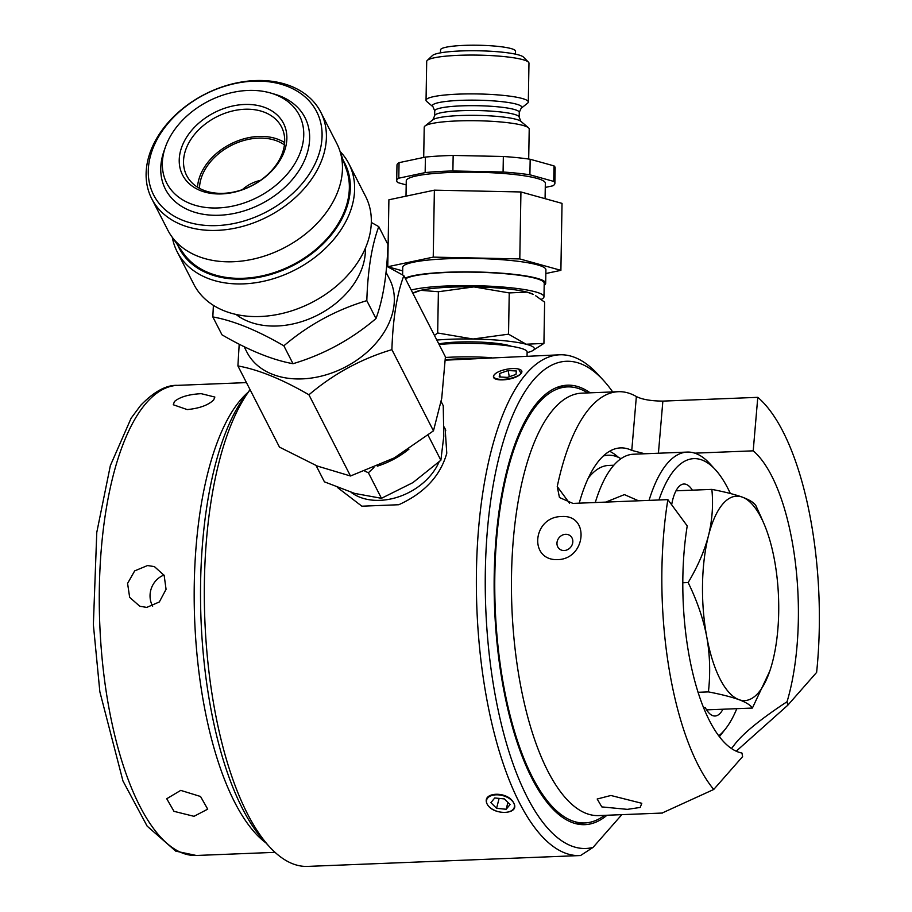<?xml version="1.0" encoding="UTF-8"?>
<svg xmlns="http://www.w3.org/2000/svg" width="912" height="912" viewBox="0 0 912 912"><rect width="100%" height="100%" fill="white"/><g stroke="black" fill="none" stroke-linecap="round" stroke-linejoin="round"><path stroke-width="1.37" d="M174.431 401.531C179.892 396.948 188.818 394.326 201.21 393.676L214.856 397.051L213.659 399.98C208.255 405.167 199.443 408.371 187.211 409.591L173.291 404.757L174.431 401.531M180.736 790.385L200.537 796.495L207.708 809.161L194.005 816.32L173.964 811.327L166.736 798.73L180.736 790.385M147.527 565.543L154.413 566.603L164.16 575.404L166.064 589.323L159.338 601.954L146.809 607.392L139.832 606.286L129.664 597.36L127.577 583.418L134.691 570.878L147.527 565.543M163.978 575.062A21.136 19.403 -69.8 0 0 152.669 606.184M612.682 391.921A243.766 90.413 87.7 0 0 603.288 380.179L597.713 374.148A250.595 92.944 87.7 0 0 559.797 354.791A250.595 92.944 87.7 0 0 491.066 451.451A250.595 92.944 87.7 0 0 490.36 716.866A250.595 92.944 87.7 0 0 579.724 855.57L307.652 866.4A250.595 92.944 -92.3 0 1 269.735 847.043L264.161 841.001A243.766 90.413 -92.3 0 1 214.81 466.716A243.766 90.413 -92.3 0 1 246.388 394.383L250.07 389.686M269.735 847.043A250.595 92.944 -92.3 0 1 218.994 462.281A250.595 92.944 -92.3 0 1 250.093 389.709M579.724 855.57A250.595 92.944 87.7 0 0 580.545 855.536L593.039 847.419L621.836 814.655M443.973 426.793L445.147 428.857L446.777 453.218C440.382 475.904 424.376 493.073 398.761 504.735L361.87 506.194L337.36 487.407M487.179 804.145C480.772 791.707 508.041 790.636 513.764 803.084C520.364 814.735 493.107 815.807 487.179 804.145A14.318 8.322 -165.7 0 0 504.963 812.398A14.318 8.322 -165.7 0 0 513.764 803.084A14.318 8.322 -165.7 0 0 495.968 794.831A14.318 8.322 -165.7 0 0 487.179 804.145M559.797 354.791L445.273 360.183M518.54 369.029L521.071 373.43C514.995 381.284 487.738 382.367 494.498 374.49L496.39 372.94M603.288 380.179A243.766 90.413 87.7 0 0 485.389 568.461A243.766 90.413 87.7 0 0 593.039 847.419M606.97 815.248A219.906 81.556 -92.3 0 1 584.831 824.665A219.906 81.556 -92.3 0 1 506.411 702.935A219.906 81.556 -92.3 0 1 507.038 470.022A219.906 81.556 -92.3 0 1 567.344 385.195A219.906 81.556 -92.3 0 1 590.155 392.821M587.738 392.912A218.196 80.929 87.7 0 0 567.412 386.905A218.196 80.929 87.7 0 0 538.65 402.944A218.196 80.929 87.7 0 0 498.226 648.352A218.196 80.929 87.7 0 0 584.763 822.955L575.278 823.331A218.196 80.929 -92.3 0 1 574.617 823.354M557.266 387.315A218.196 80.929 -92.3 0 1 557.927 387.281L567.412 386.905M584.763 822.955A218.196 80.929 87.7 0 0 604.553 815.351M658.418 453.23L662.864 401.109C650.917 400.995 642.082 399.467 636.359 396.538A211.379 78.398 87.7 0 0 618.302 391.704A211.379 78.398 87.7 0 0 590.44 407.242A211.379 78.398 87.7 0 0 557.243 486.552L559.455 497.53L572.953 503.413L667.869 499.628A211.379 78.398 87.7 0 0 713.72 789.473L662.044 813.059M662.864 401.109L757.781 397.336L753.209 450.836L694.796 453.161M753.209 450.836A155.131 57.536 -92.3 0 1 787.067 701.704L787.74 705.272L816.616 672.406A211.379 78.398 87.7 0 0 757.781 397.336M561.598 516.545C532.619 516.625 528.367 560.96 557.916 559.626C586.085 558.794 589.973 514.368 561.598 516.545M610.88 795.481L597.189 799.015L601.806 806.903L627.365 809.366L640.201 807.439L641.797 803.29L610.88 795.481M579.223 503.162A155.131 57.536 -92.3 0 1 600.096 459.317A155.131 57.536 -92.3 0 1 620.548 447.906A155.131 57.536 -92.3 0 1 631.765 450.391L636.359 396.538M644.761 453.766L631.765 450.391M787.067 701.704C761.6 718.474 744.431 732.313 735.585 743.246L731.481 748.558M618.484 457.402A155.131 57.536 87.7 0 0 609.581 451.258M713.72 789.473L742.607 756.607L741.946 753.038A155.131 57.536 -92.3 0 1 687.226 525.916L667.869 499.628M603.926 455.419A148.314 55.005 -92.3 0 1 604.998 455.35L608.156 455.225A148.314 55.005 87.7 0 0 603.277 456.011M620.969 458.702A148.314 55.005 87.7 0 0 608.156 455.225M588.24 478.184A138.077 51.209 -92.3 0 1 608.566 465.451L613.822 465.234M595.274 502.523A148.314 55.005 -92.3 0 1 633.464 454.222L687.249 452.078A148.314 55.005 87.7 0 0 649.059 500.38M719.34 736.691A148.314 55.005 87.7 0 0 720.503 735.254L725.576 728.802A141.485 52.474 87.7 0 0 736.805 708.67M638.537 500.802L624.401 494.612L605.796 502.102M730.352 493.506A141.485 52.474 87.7 0 0 715.259 469.566L709.696 463.535A148.314 55.005 87.7 0 0 687.249 452.078M671.654 504.769A40.915 15.173 -92.3 0 1 672.703 499.81A40.915 15.173 -92.3 0 1 683.932 484.021A40.915 15.173 -92.3 0 1 692.368 490.166M718.713 735.859A141.485 52.474 87.7 0 0 725.576 728.802M715.259 469.566A141.485 52.474 87.7 0 0 658.931 499.993M722.954 709.217A40.915 15.173 -92.3 0 1 715.019 716.011A40.915 15.173 -92.3 0 1 705.25 707.541A107.741 39.957 -92.3 0 1 703.756 707.666A107.741 39.957 -92.3 0 1 703.528 707.678M705.25 707.541L703.494 707.609M760.893 516.637L755.843 505.556C753.962 502.615 749.459 499.81 742.334 497.131C734.947 494.475 724.789 491.887 711.862 489.391L675.997 490.816M711.862 489.391C713.389 504.849 712.261 520.262 708.487 535.64C704.44 551.008 697.669 566.648 688.15 582.563L682.792 582.768M688.15 582.563C697.099 600.791 703.3 618.895 706.766 636.884C709.969 654.964 710.516 673.307 708.419 691.889L698.022 692.299M708.419 691.889C721.335 694.385 731.481 696.973 738.88 699.629C746.005 702.297 750.508 705.113 752.389 708.054L706.583 709.878M752.389 708.054L769.762 671.141A102.281 37.939 87.7 0 0 772.726 661.132A102.281 37.939 87.7 0 0 774.448 559.877A102.281 37.939 87.7 0 0 763.891 523.534A102.281 37.939 87.7 0 0 742.334 497.131A102.281 37.939 87.7 0 0 723.056 503.698A102.281 37.939 87.7 0 0 708.487 535.64A102.281 37.939 87.7 0 0 706.766 636.884A102.281 37.939 87.7 0 0 738.88 699.629A102.281 37.939 87.7 0 0 758.157 693.063A102.281 37.939 87.7 0 0 769.762 671.141M787.74 705.272L736.212 751.214M564.197 550.529A8.527 7.501 130.1 0 1 559.398 548.933A8.527 7.501 130.1 0 1 557.665 540.029A8.527 7.501 130.1 0 1 565.588 534.307A8.527 7.501 130.1 0 1 570.388 535.903A8.527 7.501 130.1 0 1 572.12 544.817A8.527 7.501 130.1 0 1 564.197 550.529M445.797 430.225A61.366 44.471 -27.1 0 0 443.973 427.42M439.014 461.996A54.207 39.284 152.9 0 1 389.093 499.309A54.207 39.284 152.9 0 1 351.2 492.389M316.088 465.553L324.421 481.832L354.665 493.426L381.467 498.305L368.38 472.735L364.834 471.151M408.964 449.114A70.133 50.821 152.9 0 1 377.329 466.157M308.929 394.793C333.575 373.852 361.232 358.804 391.898 349.649C392.867 319.075 396.845 294.405 403.845 275.629L445.409 356.831L441.727 398.316L433.462 430.852L394.269 457.904L350.493 475.996L317.273 466.043L279.471 447.119L237.907 365.917C258.563 369.656 282.241 379.278 308.929 394.793L350.493 475.996M403.845 275.629L386.642 266.247M391.898 349.649L433.462 430.852M239.195 344.212L237.907 365.917M386.061 272.278L389.595 279.175A80.119 58.06 152.9 0 1 378.491 340.165A80.119 58.06 152.9 0 1 306.831 378.583A80.119 58.06 152.9 0 1 246.947 352.192L244.131 346.685M378.765 226.632L387.931 244.53C386.962 275.105 382.972 299.774 375.983 318.562C351.337 339.492 323.68 354.551 293.014 363.706C272.346 359.966 248.68 350.333 221.992 334.829L212.827 316.92C233.495 320.659 257.161 330.292 283.849 345.808C308.495 324.866 336.152 309.818 366.818 300.652C367.787 270.089 371.765 245.408 378.765 226.632L371.309 222.448M366.818 300.652L375.983 318.562M365.37 248.201A76.711 55.586 152.9 0 1 350.231 288.933A76.711 55.586 152.9 0 1 235.991 314.435M213.385 305.349L212.827 316.92M348.908 163.795L365.621 196.422A96.49 69.916 152.9 0 1 352.249 269.872A96.49 69.916 152.9 0 1 265.951 316.133A96.49 69.916 152.9 0 1 193.846 284.35L177.145 251.723A96.49 69.916 -27.1 0 0 207.058 278.023A96.49 69.916 -27.1 0 0 335.548 237.245A96.49 69.916 -27.1 0 0 348.908 163.795A96.49 69.916 -27.1 0 0 340.108 151.495M172.311 237.382A96.49 69.916 -27.1 0 0 177.145 251.723M177.703 245.089A93.081 67.442 -27.1 0 0 207.97 273.44A93.081 67.442 -27.1 0 0 316.054 250.276A93.081 67.442 -27.1 0 0 343.208 160.375M320.785 112.199L336.847 143.583A94.951 68.799 152.9 0 1 339.538 149.876L346.514 169.826A92.055 66.701 152.9 0 1 331.147 233.803A92.055 66.701 152.9 0 1 183.437 253.297L171.331 235.98A94.951 68.799 152.9 0 1 167.797 230.109L151.734 198.736A94.951 68.799 -27.1 0 0 181.192 224.614A94.951 68.799 -27.1 0 0 307.629 184.486A94.951 68.799 -27.1 0 0 320.785 112.199A94.951 68.799 -27.1 0 0 291.338 86.332A94.951 68.799 -27.1 0 0 164.89 126.449A94.951 68.799 -27.1 0 0 151.734 198.736M339.538 149.876A94.951 68.799 152.9 0 1 323.692 215.859A94.951 68.799 152.9 0 1 171.331 235.98M288.283 86.72A91.542 66.337 -27.1 0 0 166.383 125.4A91.542 66.337 -27.1 0 0 182.092 220.043A91.542 66.337 -27.1 0 0 303.992 181.351A91.542 66.337 -27.1 0 0 288.283 86.72M270.807 93.07L274.945 94.278A78.421 56.818 152.9 0 1 294.131 177.35A78.421 56.818 152.9 0 1 200.993 213.853A78.421 56.818 152.9 0 1 164 151.073L165.437 147.003A74.476 53.968 -27.1 0 0 200.572 206.625A74.476 53.968 -27.1 0 0 289.036 171.958A74.476 53.968 -27.1 0 0 270.807 93.07A74.476 53.968 -27.1 0 0 177.065 126.437A74.476 53.968 -27.1 0 0 165.437 147.003M275.663 166.52A56.704 41.086 152.9 0 1 200.161 190.483A56.704 41.086 152.9 0 1 190.437 131.864A56.704 41.086 152.9 0 1 265.939 107.912A56.704 41.086 152.9 0 1 275.663 166.52M274.17 167.569A53.284 38.612 152.9 0 1 226.507 193.116A53.284 38.612 152.9 0 1 186.686 175.571A53.284 38.612 152.9 0 1 194.062 134.999A53.284 38.612 152.9 0 1 241.737 109.451A53.284 38.612 152.9 0 1 281.557 127.007A53.284 38.612 152.9 0 1 274.17 167.569M284.647 142.58A53.284 38.612 -27.1 0 0 207.982 162.188A53.284 38.612 -27.1 0 0 197.516 187.188M199.489 188.339A51.14 37.061 152.9 0 1 209.6 162.849A51.14 37.061 152.9 0 1 284.43 144.86M260.444 180.394A28.979 20.999 -27.1 0 0 242.341 189.662M283.849 345.808L293.014 363.706M441.169 401.633L443.243 405.68L443.779 436.312L440.872 460.229L428.081 435.229M373.931 467.594L368.38 472.735M381.467 498.305L412.885 482.63L440.872 460.229M445.295 359.795A40.915 5.757 1 0 1 475.266 358.815M491.5 357.686A54.207 7.627 -179 0 0 445.387 357.481M439.105 344.497A54.207 7.627 1 0 1 496.436 344.542A54.207 7.627 1 0 1 527.125 351.929A54.207 7.627 1 0 1 527.125 351.952A54.207 7.627 1 0 1 527.125 351.964L527.056 356.09M438.797 343.915A40.915 5.757 1 0 1 477.569 342A40.915 5.757 1 0 1 511.313 346.275M527.113 352.625A61.366 8.641 -179 0 0 532.414 350.789A61.366 8.641 -179 0 0 526.133 344.223A61.366 8.641 -179 0 0 473.02 339.013A61.366 8.641 -179 0 0 436.837 340.062M541.192 299.421A70.133 9.872 -179 0 0 543.985 296.731A70.133 9.872 -179 0 0 543.985 296.719A70.133 9.872 -179 0 0 490.086 286.208A70.133 9.872 -179 0 0 411.232 290.05M434.454 335.411L437.68 332.994L473.02 339.013L508.531 334.18L509.238 292.923L527.022 292.114A61.366 8.641 1 0 1 533.372 294.428L527.022 292.114A61.366 8.641 -179 0 0 473.898 286.904A61.366 8.641 -179 0 0 420.74 290.324A61.366 8.641 -179 0 0 414.436 292.399L412.862 293.231M543.985 296.731L544.213 283.233A70.133 9.872 1 0 1 544.213 283.233A70.133 9.872 1 0 1 544.213 283.256A70.133 9.872 1 0 0 481.422 272.346A70.133 9.872 1 0 0 405.498 278.844M544.179 285.262A71.592 10.078 -179 0 0 545.684 283.256A71.592 10.078 -179 0 0 511.678 274.09A71.592 10.078 -179 0 0 405.156 278.171M402.614 274.922L402.739 267.319A71.592 10.078 1 0 1 439.516 259.156A71.592 10.078 1 0 1 511.917 260.593A71.592 10.078 1 0 1 545.912 269.758L545.684 283.256M402.682 270.887L387.76 266.737L433.234 257.127L434.374 190.163L520.934 191.965L519.794 258.928L560.891 270.34L545.843 273.52M519.794 258.928L433.234 257.127M560.891 270.34L562.031 203.376L520.934 191.965M387.76 266.737L388.9 199.785L434.374 190.163M406 196.16L406.262 180.827A69.551 9.793 1 0 1 441.978 172.892A69.551 9.793 1 0 1 512.316 174.283A69.551 9.793 1 0 1 545.342 183.187L545.08 198.668M545.273 187.416L552.809 185.831A79.093 11.126 -179 0 0 554.884 183.358A79.093 11.126 -179 0 0 553.732 181.408L529.906 174.785A79.093 11.126 -179 0 0 517.321 173.223A79.093 11.126 -179 0 0 503.082 172.015L452.888 170.966A79.093 11.126 -179 0 0 425.152 172.607L398.795 178.182A79.093 11.126 -179 0 0 396.709 180.656A79.093 11.126 -179 0 0 397.871 182.605L406.193 184.919M396.709 180.656L396.982 165.129A79.093 11.126 1 0 1 399.057 162.655L425.414 157.081A79.093 11.126 1 0 1 453.161 155.439L503.344 156.488A79.093 11.126 1 0 1 517.594 157.696A79.093 11.126 1 0 1 530.168 159.258L553.994 165.881L553.732 181.408M553.994 165.881A79.093 11.126 1 0 1 555.146 167.831L554.884 183.358M423.704 157.366L424.217 127.247A52.508 7.387 1 0 1 425.003 126.004A52.508 7.387 1 0 1 504.279 122.311A52.508 7.387 1 0 1 528.481 127.771A52.508 7.387 1 0 1 529.211 129.037L528.698 159.053M519.27 112.37L521.128 108.3L527.546 103.216A51.14 7.193 -179 0 0 528.31 102.007A51.14 7.193 -179 0 0 504.028 95.464A51.14 7.193 -179 0 0 433.656 96.638A51.14 7.193 -179 0 0 426.041 100.274A51.14 7.193 -179 0 0 426.759 101.506L433.006 106.795L434.728 110.933A42.271 5.951 1 0 1 456.445 106.111A42.271 5.951 1 0 1 499.195 106.955A42.271 5.951 1 0 1 519.27 112.37L519.19 117.215A42.271 5.951 -179 0 0 499.103 111.8A42.271 5.951 -179 0 0 456.365 110.956A42.271 5.951 -179 0 0 434.648 115.778L432.79 119.848A44.711 6.293 1 0 1 500.3 116.702A44.711 6.293 1 0 1 520.9 121.353L528.481 127.771M426.041 100.274L426.702 61.457A51.14 7.193 1 0 1 427.238 60.443A51.14 7.193 1 0 1 504.689 56.647A51.14 7.193 1 0 1 528.47 62.164A51.14 7.193 1 0 1 528.971 63.202L528.31 102.007M427.238 60.443L432.391 55.575A46.022 6.475 1 0 1 502.09 52.155A46.022 6.475 1 0 1 523.488 57.125L528.47 62.164M440.485 52.873L440.542 49.875A37.506 5.278 1 0 1 459.808 45.6A37.506 5.278 1 0 1 497.724 46.352A37.506 5.278 1 0 1 515.531 51.152L515.485 54.15M529.906 174.785L530.168 159.258M503.344 156.488L503.082 172.015M452.888 170.966L453.161 155.439M425.414 157.081L425.152 172.607M398.795 178.182L399.057 162.655M535.697 295.773L544.624 302.157L543.928 343.414L532.414 350.789M508.531 334.18L526.133 344.223L543.928 343.414M509.238 292.923L473.898 286.904L438.387 291.737L420.74 290.324L412.862 293.242M437.68 332.994L438.387 291.737M521.071 373.43A14.318 4.822 -10.5 0 0 518.29 368.972A14.318 4.822 -10.5 0 0 496.196 373.065A14.318 4.822 -10.5 0 0 494.498 374.49A14.318 4.822 -10.5 0 0 503.048 379.358A14.318 4.822 -10.5 0 0 521.071 373.43M499.571 373.521L508.144 370.534L516.352 370.99L515.998 374.41L507.437 377.386L499.217 376.941L499.571 373.521L500.221 376.998M508.144 370.534L509.295 376.736M490.884 802.663L494.771 797.966L504.359 798.912L510.059 804.566L506.171 809.263L496.584 808.317L490.884 802.663M506.171 809.263L507.904 802.435M496.584 808.317L499.103 798.399M275.036 852.344L196.308 855.479A235.25 87.244 -92.3 0 1 102.999 667.231A235.25 87.244 -92.3 0 1 146.593 402.648A235.25 87.244 -92.3 0 1 177.601 385.354L246.457 382.607M247.939 392.411A235.25 87.244 87.7 0 0 241.498 398.863A235.25 87.244 87.7 0 0 195.134 629.633A235.25 87.244 87.7 0 0 265.871 842.848M662.568 813.037L598.648 815.579A211.379 78.398 -92.3 0 1 514.801 646.437A211.379 78.398 -92.3 0 1 553.972 408.69A211.379 78.398 -92.3 0 1 581.833 393.152L618.302 391.704M557.243 486.552L569.533 503.242M521.128 108.3A44.711 6.293 -179 0 0 500.563 101.517A44.711 6.293 -179 0 0 439.037 102.543A44.711 6.293 -179 0 0 433.006 106.795M196.308 855.479L175.754 851.147L147.128 826.112L122.949 780.957L99.853 691.752L93.366 624.64L96.775 532.437L110.352 465.61L131.111 418.209L140.665 405.361C154.105 391.51 166.406 384.841 177.601 385.354M763.891 523.534L760.642 516.055M520.9 121.353L519.19 117.215M434.728 110.933L434.648 115.778M432.79 119.848L425.003 126.004"/></g></svg>
